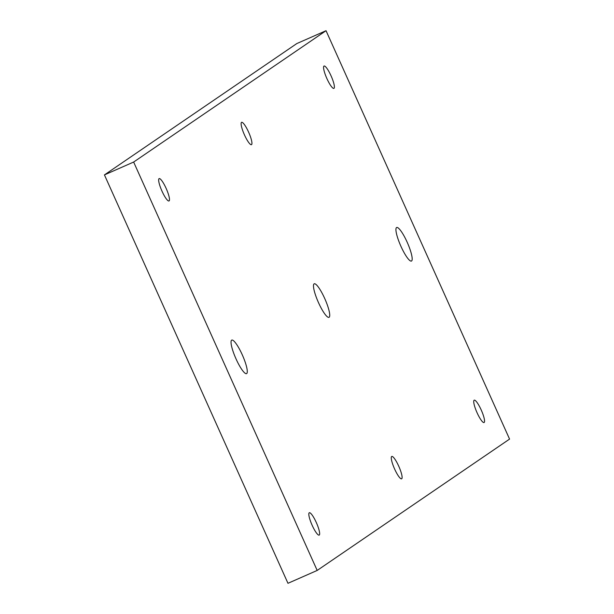 <?xml version="1.0" encoding="UTF-8"?>
<svg xmlns="http://www.w3.org/2000/svg" width="614" height="614" viewBox="0 0 614 614"><rect width="100%" height="100%" fill="white"/><g stroke="black" fill="none" stroke-linecap="round" stroke-linejoin="round"><path stroke-width="0.92" d="M326.034 30.7L296.815 43.563L104.434 174.906L287.966 583.3L317.185 570.437L509.566 439.094L326.034 30.7L133.645 162.042L317.185 570.437M104.434 174.906L133.645 162.042M324.699 298.458A18.328 3.684 66.2 0 0 314.222 283.791A18.328 3.684 66.2 0 0 318.512 302.679A18.328 3.684 66.2 0 0 328.997 317.338A18.328 3.684 66.2 0 0 324.699 298.458M407.151 242.169A18.328 3.684 66.2 0 0 396.667 227.502A18.328 3.684 66.2 0 0 400.965 246.391A18.328 3.684 66.2 0 0 411.449 261.05A18.328 3.684 66.2 0 0 407.151 242.169M242.246 354.746A18.328 3.684 66.2 0 0 231.77 340.087A18.328 3.684 66.2 0 0 236.06 358.967A18.328 3.684 66.2 0 0 246.544 373.634A18.328 3.684 66.2 0 0 242.246 354.746M398.755 466.226A12.219 2.456 66.2 0 0 391.763 456.455A12.219 2.456 66.2 0 0 394.625 469.042A12.219 2.456 66.2 0 0 401.617 478.82A12.219 2.456 66.2 0 0 398.755 466.226M316.302 522.522A12.219 2.456 66.2 0 0 309.31 512.744A12.219 2.456 66.2 0 0 312.173 525.331A12.219 2.456 66.2 0 0 319.165 535.109A12.219 2.456 66.2 0 0 316.302 522.522M481.199 409.937A12.219 2.456 66.2 0 0 474.215 400.167A12.219 2.456 66.2 0 0 477.078 412.754A12.219 2.456 66.2 0 0 484.07 422.532A12.219 2.456 66.2 0 0 481.199 409.937M331.038 75.798A12.219 2.456 66.2 0 0 324.046 66.028A12.219 2.456 66.2 0 0 326.917 78.615A12.219 2.456 66.2 0 0 333.901 88.393A12.219 2.456 66.2 0 0 331.038 75.798M248.586 132.094A12.219 2.456 66.2 0 0 241.601 122.316A12.219 2.456 66.2 0 0 244.464 134.903A12.219 2.456 66.2 0 0 251.448 144.681A12.219 2.456 66.2 0 0 248.586 132.094M166.133 188.383A12.219 2.456 66.2 0 0 159.149 178.605A12.219 2.456 66.2 0 0 162.012 191.2A12.219 2.456 66.2 0 0 168.996 200.97A12.219 2.456 66.2 0 0 166.133 188.383"/></g></svg>
